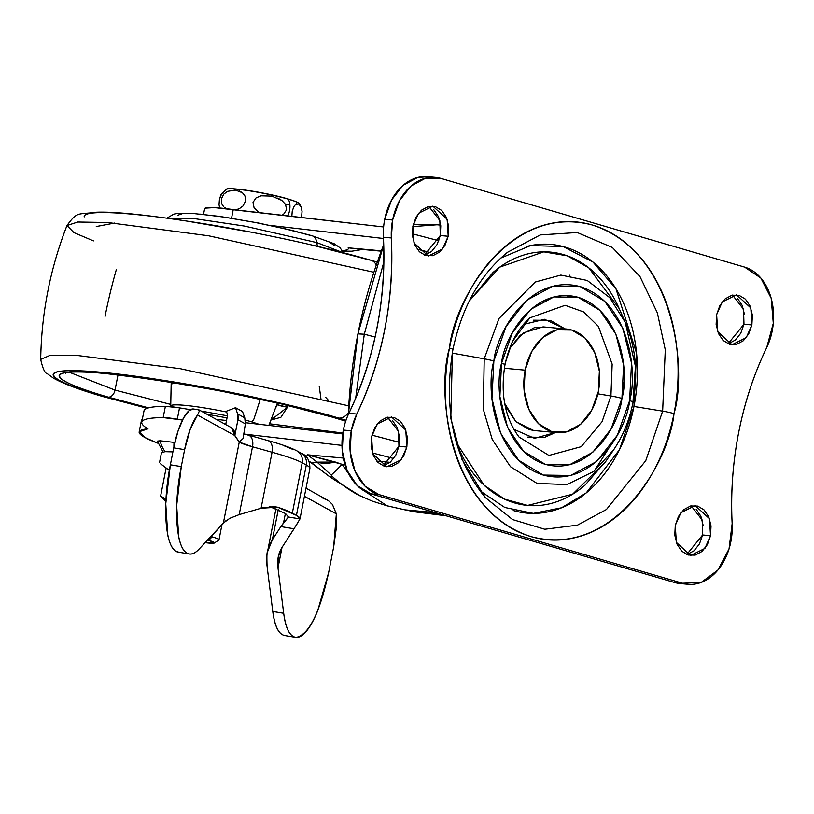 <?xml version="1.0" encoding="UTF-8"?>
<svg xmlns="http://www.w3.org/2000/svg" width="814" height="814" viewBox="0 0 814 814"><rect width="100%" height="100%" fill="white"/><g stroke="black" fill="none" stroke-linecap="round" stroke-linejoin="round"><path stroke-width="1.22" d="M218.356 540.221A23.118 2.239 -168.9 0 0 212.118 536.843A23.118 2.239 11.1 0 1 218.732 540.099M205.087 542.663L214.469 542.816L208.74 540.364L212.118 536.843L208.74 540.364A19.271 1.862 11.1 0 1 213.94 543.182A19.271 1.862 11.1 0 1 205.097 542.653M288.309 199.186A37.393 3.622 11.1 0 1 299.369 204.172A37.393 3.622 -168.9 0 0 288.309 199.186A15.415 10.49 106.3 0 1 289.54 210.592A15.415 10.49 106.3 0 1 287.8 215.893A15.415 10.49 -73.7 0 0 289.54 210.592A15.415 10.49 -73.7 0 0 288.309 199.186A37.393 3.622 -168.9 0 0 252.676 191.361A37.393 3.622 -168.9 0 0 227.116 189.041A37.393 3.622 11.1 0 1 252.676 191.361A37.393 3.622 11.1 0 1 288.309 199.186A0.773 0.529 -73.7 0 0 288.054 198.972A0.773 0.529 106.3 0 1 288.309 199.186M287.983 198.952A0.773 0.529 106.3 0 1 288.054 198.972A0.773 0.529 -73.7 0 0 287.983 198.952A36.874 3.571 -168.9 0 0 252.839 191.239A36.874 3.571 -168.9 0 0 227.635 188.96M293.742 206.807L295.604 204.395L298.891 204.029L301.007 206.553L302.045 211.325L301.648 216.585L302.045 211.325L301.414 207.611L298.891 204.029L295.604 204.395L293.773 206.756L292.226 211.355L291.819 216.626M301.007 206.553L299.277 203.642C299.074 202.778 295.34 201.211 288.054 198.972C267.918 192.898 227.737 186.569 226.302 189.326L220.97 194.699L219.424 199.318L219.037 204.579L219.668 208.303L219.037 204.579L219.424 199.318L221.876 193.284M277.808 198.077L281.756 200.366L271.784 196.113L261.06 195.808L256.064 197.873L253.022 202.34L256.064 197.873L261.101 195.798M281.756 200.366L285.541 204.375L286.62 209.758L283.598 214.245L281.959 215.222L283.598 214.245L286.62 209.758L285.541 204.375L281.756 200.366M257.916 211.793L254.06 207.702L259.076 212.576M221.856 204.029L221.347 198.891L223.84 194.068M235.358 190.069L227.564 191.361L223.809 194.108L221.347 198.891L221.835 203.988L223.504 206.512M239.113 190.873L242.45 192.735L245.004 196.062L245.513 201.129L245.004 196.062L242.45 192.735L235.388 190.079M243.091 205.901L239.306 208.689L235.561 209.87L239.306 208.689L243.06 205.932L245.513 201.129M289.876 204.762L285.551 204.395M253.022 202.34L254.08 207.743M224.389 207.326L226.607 208.72M171.55 451.862L170.859 451.79M208.74 540.364L207.55 540.028M166.087 468.213L160.623 496.062L165.242 498.738L166.005 498.504L165.242 498.738A38.533 3.734 11.1 0 1 165.995 498.626L165.242 498.738L165.873 500.946A38.533 3.734 11.1 0 1 164.428 500.03A38.533 3.734 11.1 0 1 165.242 498.738L161.833 497.547L160.623 496.062L166.087 468.213L169.343 470.35M238.166 514.926L239.52 514.519M239.489 514.529A38.533 3.734 11.1 0 1 239.204 514.672A38.533 3.734 11.1 0 1 238.573 514.855A38.533 3.734 11.1 0 1 238.176 514.916M160.155 463.512L169.332 470.37M161.457 452.899L164.937 451.678L172.904 451.882M168.986 451.475L167.185 451.628M204.599 208.832L205.159 208.15L214.418 207.601L383.618 226.964L233.242 209.595L231.552 218.193L233.242 209.595A54.721 5.301 -168.9 0 0 204.64 208.659M355.657 398.331L364.306 334.198L357.926 333.903A454.894 379.222 92.7 0 0 348.311 414.54L357.926 333.903L364.306 334.198L355.657 398.331M364.723 491.239L387.026 505.779L404.873 509.839A423.901 41.036 11.1 0 1 415.445 511.935L437.963 513.41L415.445 511.935L446.164 515.811M375.101 337.037L364.306 334.198L375.101 337.037M371.947 435.164L399.471 442.399M383.18 238.461L269.953 225.386L383.475 238.492M348.799 474.033L342.084 464.346L307.56 454.823L343.294 458.068L307.56 454.823L317.073 462.138L331.196 475.05A138.726 3.449 -48.6 0 0 342.084 464.346L344.953 464.601L342.084 464.346A138.726 3.449 131.4 0 1 331.196 475.05L332.387 476.566A138.726 136.019 72.1 0 0 357.784 494.759A138.726 136.019 -107.9 0 1 332.387 476.566A124.074 12.007 11.1 0 1 330.158 477.075L311.904 463.074L317.073 462.138L331.196 475.05L332.387 476.566L330.158 477.075L357.784 494.759L372.079 501.058L387.016 505.82L404.873 509.839L435.185 512.596L404.873 509.839L415.445 511.935L446.082 515.781M306.156 456.868L307.56 454.823L306.176 456.888M243.783 434.055L341.972 445.4L243.783 434.055M372.395 452.93L393.691 458.526L372.395 452.93M390.11 462.332L376.76 461.111L390.11 462.332M436.976 224.766L412.83 226.607M430.189 252.523L417.155 249.104M383.862 261.904L364.306 334.198L383.862 261.904M383.72 244.668A454.894 379.222 92.7 0 0 357.926 333.903L383.72 244.668M342.084 464.346L335.399 462.067A138.726 46.123 134.4 0 1 317.073 462.138L311.904 463.074L309.117 461.243L330.158 477.075L360.093 495.899M317.073 462.138L335.399 462.067L307.56 454.823L317.073 462.138M216.209 419.332L226.516 420.512L216.209 419.332M245.472 422.71L342.704 433.933L245.472 422.71M358.598 249.104L348.168 247.812A93.997 9.096 11.1 0 1 342.297 250.59A93.997 9.096 -168.9 0 0 348.168 247.812L381.369 250.834L357.193 248.992M352.604 251.211L342.592 251.109L350.763 251.343M417.175 249.135L430.158 252.543M399.481 442.378L371.947 435.144M162.983 451.902L157.377 441.107L160.155 440.781L174.033 442.378A26.313 7.611 99.4 0 0 173.921 446.703A26.313 7.611 -80.6 0 1 174.033 442.378L160.155 440.781A26.313 23.107 90.8 0 0 165.14 451.668A26.313 23.107 -89.2 0 1 160.155 440.781L157.234 441.412M141.768 422.151L141.443 420.451L142.318 419.424A154.141 14.927 -168.9 0 0 141.392 420.655M144.861 437.484A154.141 14.927 11.1 0 1 139.174 431.949A154.141 14.927 11.1 0 1 147.965 428.836L139.235 431.735L144.861 437.484L157.784 443.172A154.141 14.927 11.1 0 1 144.861 437.484M141.768 422.201L143.986 410.917A208.099 20.147 -168.9 0 1 165.395 406.308A23.118 2.239 -168.9 0 1 179.528 407.875L165.395 406.308L163.176 417.592A23.118 2.239 11.1 0 1 177.31 419.169L179.528 407.875L190.476 409.686L179.528 407.875L177.31 419.169L182.468 420.024L163.176 417.592C152.279 417.674 145.523 418.681 142.908 420.614C140.293 422.547 141.982 425.284 147.965 428.836A208.099 20.147 11.1 0 1 141.768 422.191A208.099 20.147 11.1 0 1 163.176 417.592L165.395 406.308C154.497 406.389 147.741 407.397 145.126 409.33L143.936 411.172M293.498 449.684L283.323 445.451M239.153 441.463L239.916 442.572M178.938 552.248L176.017 551.292C172.385 549.175 169.648 543.864 167.816 535.378L165.751 503.754L170.37 464.804L173.697 447.853L184.615 449.664L173.697 447.853L170.37 464.804L181.288 466.615L184.615 449.664L181.288 466.615L176.669 505.565L178.734 537.189C180.566 545.675 183.303 550.986 186.935 553.103C190.578 555.229 194.627 553.886 199.104 549.094L223.372 523.046L239.245 442.155L234.636 435.449L197.527 415.059L190.273 429.11L184.615 449.664A46.245 13.37 -80.6 0 1 197.527 415.059L197.782 414.723M333.659 547.018L328.642 572.578L333.659 547.018L336.07 529.68L336.345 513.858L304.426 496.316L336.345 513.858L333.659 547.018M297.1 523.87L282.132 547.242C278.368 553.072 276.984 559.971 277.981 567.928L282 547.456L277.981 567.928L283.689 613.288C285.032 623.941 287.505 631.135 291.127 634.859C294.739 638.593 298.942 638.288 303.724 633.953C308.516 629.619 313.156 621.916 317.653 610.836L328.642 572.578C319.709 613.064 308.893 634.666 296.194 637.382C289.947 636.711 285.775 628.683 283.689 613.288L272.771 611.477L267.063 566.117C266.738 556.613 266.88 551.892 267.48 551.953L272.354 539.774L278.235 509.768L272.354 539.774L280.861 526.597L272.354 539.774C267.552 547.201 265.791 555.982 267.063 566.117L272.771 611.477C274.857 626.872 279.029 634.9 285.276 635.571M280.209 633.048C276.587 629.324 274.115 622.13 272.771 611.477L283.689 613.288L277.981 567.928L278.317 556.807L282.132 547.242L294.037 528.785L280.861 526.597L294.037 528.785L299.979 518.935L288.451 517.022L283.526 522.924L285.378 513.481L283.526 522.924L280.861 526.597L288.451 517.022L299.979 518.935A96.337 9.33 11.1 0 0 300 518.833A96.337 9.33 11.1 0 0 296.449 515.374L306.298 465.038L302.208 462.79A96.337 9.33 -168.9 0 0 272.069 452.248L252.503 446.794L239.204 514.611L229.802 518.325L223.372 523.046L239.245 442.155L252.503 446.794L239.204 514.611L261.08 508.231L272.069 452.248L261.08 508.231L277.584 507.214A96.337 9.33 11.1 0 1 292.328 513.115L302.208 462.79L292.328 513.115L296.428 515.364A96.337 9.33 11.1 0 1 296.449 515.374L299.979 518.935M193.498 409.004A46.245 13.37 99.4 0 0 173.697 447.853L178.022 431.084L183.577 417.908L189.509 410.317L193.793 409.055M266.982 440.415A11.559 7.234 105.6 0 1 267.938 440.588A11.559 7.234 105.6 0 1 272.069 452.248A96.337 9.33 11.1 0 1 302.208 462.79A11.559 11.009 -61.2 0 0 297.008 450.936A11.559 11.009 118.8 0 1 302.208 462.79L306.298 465.038A11.559 11.009 -61.4 0 0 301.099 453.184A11.559 11.009 118.6 0 1 306.298 465.038A96.337 9.33 11.1 0 1 309.88 468.508A96.337 9.33 -168.9 0 0 306.298 465.038L296.428 515.364L277.584 507.214L272.252 506.328L275.03 506.593L262.586 507.783M278.592 555.372L278.317 556.807M269.363 506.42L285.531 513.563L288.451 517.022L285.531 513.563L269.373 506.42M177.523 551.953C165.364 549.277 161.864 506.644 170.37 464.804L181.288 466.615C172.782 508.455 176.282 551.088 188.441 553.764C191.717 554.721 195.268 553.164 199.104 549.094L225.824 520.828M239.204 514.611L261.08 508.231M322.843 498.117L328.449 500.671L332.407 504.395L336.345 513.858L332.407 504.395M198.555 410.083L199.471 410.785L198.555 410.083L199.471 410.785L197.527 415.059L234.636 435.449L239.245 442.155A42.389 4.101 -168.9 0 0 252.503 446.794L272.069 452.248A11.559 7.234 -74.4 0 0 267.938 440.588M231.502 427.757L234.849 435.49L239.245 442.155L243.101 438.502L245.35 423.85L237.932 419.77L234.849 435.49L239.235 442.022L243.101 438.502L245.35 423.85L244.77 417.836L237.576 413.878L237.932 419.77L234.849 435.49L233.832 430.026L231.003 427.452L233.455 429.65M227.605 414.937L226.384 411.233L235.531 407.702L237.576 413.878A11.559 11.009 118.8 0 1 237.932 419.77L245.35 423.85L244.77 417.836L242.501 411.528L235.531 407.702L237.576 413.878L244.77 417.836L242.501 411.528L235.531 407.702L226.384 411.233L227.605 414.937L225.722 424.552L227.605 414.937M328.48 500.691L306.013 488.186M247.415 434.961A11.559 7.234 105.6 0 1 248.382 435.134A11.559 7.234 105.6 0 1 252.503 446.794A11.559 7.234 -74.4 0 0 248.382 435.134M234.636 435.449A7.702 7.336 -61.2 0 0 231.166 427.554M525.142 370.146A52.025 37.8 -84.8 0 1 567.582 329.151A52.025 37.8 -84.8 0 1 598.351 391.524A52.025 37.8 -84.8 0 1 555.901 432.519A52.025 37.8 -84.8 0 1 525.142 370.146L504.365 368.254L525.142 370.146L524.104 390.405L528.805 409.198L538.522 423.687L551.77 431.644L566.544 431.868L580.575 424.318L591.747 410.154L598.351 391.524L599.379 371.265L594.678 352.462L584.961 337.983L571.713 330.026L556.939 329.802L542.907 337.342L531.735 351.516L525.142 370.146M507.529 252.279L540.262 234.92L577.207 232.509L612.362 247.466L639.977 276.567L657.376 312.912L665.282 349.806L662.647 411.141A11.559 1.119 11.1 0 1 674.002 413.614C687.454 369.353 674.989 251.394 592.317 225.01C508.811 202.869 453.917 301.149 449.481 348.046A11.559 1.119 11.1 0 1 452.92 349.552A11.559 1.119 11.1 0 1 452.482 349.766L450.803 418.416L461.976 459.422L485.236 497.496C453.866 459.004 443.101 409.696 452.92 349.552A11.559 1.119 -168.9 0 0 449.481 348.046C445.431 368.711 444.383 389.428 446.326 410.175C448.28 430.932 453.083 450.152 460.744 467.836C468.406 485.52 478.337 500.325 490.537 512.25C502.737 524.175 516.279 532.305 531.166 536.66C546.052 541.005 561.151 541.229 576.454 537.342C591.758 533.445 606.104 525.732 619.505 514.194C632.895 502.655 644.312 488.176 653.754 470.746C663.196 453.327 669.942 434.279 674.002 413.614C678.052 392.948 679.1 372.242 677.156 351.485C675.203 330.728 670.4 311.518 662.738 293.823C655.077 276.139 645.146 261.335 632.946 249.41C620.746 237.495 607.203 229.355 592.317 225.01C577.431 220.665 562.332 220.431 547.028 224.328C531.725 228.215 517.378 235.928 503.978 247.466C490.588 259.005 479.171 273.484 469.729 290.913C460.286 308.343 453.54 327.391 449.481 348.046C436.029 392.317 448.504 510.266 531.166 536.66C614.672 558.791 669.566 460.51 674.002 413.614A11.559 1.119 -168.9 0 0 662.647 411.141L645.777 460.673L606.43 509.523L577.431 525.172L544.769 529.253L512.586 519.576L485.236 497.496L512.586 519.576L544.769 529.253L577.431 525.172L606.43 509.523L645.777 460.673L662.647 411.141L633.964 406.481L662.647 411.141L665.282 349.806L657.376 312.912L639.977 276.567L612.362 247.466L577.207 232.509L540.262 234.92L507.529 252.279C480.158 274.522 461.955 306.949 452.92 349.552M570.024 276.18L569.668 275.203L570.024 276.18M424.409 255.087L440.293 235.531L448.199 236.253L442.582 248.952L428.306 256.054L414.011 242.948L412.952 225.956L412.454 235.714L414.723 244.77L419.393 251.74L425.773 255.565L432.885 255.677L439.641 252.045L445.024 245.228L448.199 236.253L448.697 226.496L446.428 217.45L441.758 210.47L435.378 206.644L428.266 206.532L421.51 210.165L416.127 216.992L412.952 225.956L418.569 213.258L432.844 206.156L447.14 219.261L448.199 236.253L440.293 235.531L440.781 225.783L438.522 216.728L433.842 209.758M383.058 465.862L398.941 446.306L406.847 447.028L401.231 459.727L386.955 466.819L372.659 453.724L371.601 436.731L371.103 446.479L373.372 455.535L378.042 462.505L384.422 466.341L391.534 466.453L398.29 462.82L403.673 455.993L406.847 447.028L407.346 437.271L405.077 428.215L400.407 421.245L394.027 417.409L386.915 417.307L380.158 420.94L374.776 427.757L371.601 436.731L377.218 424.033L391.493 416.931L405.789 430.036L406.847 447.028L398.941 446.306L399.43 436.548L397.171 427.503L392.49 420.523M728.092 343.773L743.976 324.216L751.882 324.939L746.265 337.637L731.99 344.729L717.694 331.634L716.635 314.642L716.137 324.399L718.406 333.445L723.076 340.425L729.456 344.251L736.568 344.363L743.324 340.73L748.707 333.903L751.882 324.939L752.38 315.181L750.111 306.125L745.441 299.155L739.061 295.319L731.949 295.217L725.193 298.85L719.81 305.667L716.635 314.642L722.252 301.943L736.528 294.841L750.823 307.946L751.882 324.939L743.976 324.216L743.528 309.218L732.519 295.085M686.741 554.548L702.624 534.981L710.53 535.704L704.914 548.402L690.638 555.504L676.342 542.399L675.284 525.417L674.786 535.164L677.055 544.22L681.725 551.19L688.105 555.026L695.217 555.128L701.973 551.495L707.356 544.678L710.53 535.704L711.029 525.956L708.76 516.9L704.09 509.93L697.71 506.094L690.598 505.982L683.841 509.625L678.459 516.442L675.284 525.417L680.901 512.708L695.176 505.616L709.472 518.711L710.53 535.704L702.624 534.981L702.177 519.993L691.167 505.85M556.4 432.58L533.719 430.525L515.944 421.723L504.649 403.327L506.135 407.142L515.842 421.621L529.1 429.578L535.063 430.647M504.985 364.764C509.259 344.597 517.541 328.968 529.843 317.867L565.12 305.301L583.607 311.935L598.392 326.373L612.159 364.143L610.927 395.991L597.852 393.823L610.927 395.991L602.075 421.672L581.237 446.683L548.941 455.453L519.006 437.006C504.894 417.826 500.223 393.752 504.985 364.764A11.559 1.119 11.1 0 1 504.649 364.957L512.352 341.575L529.843 317.867L565.12 305.301L583.607 311.935L598.392 326.373L612.159 364.143L610.927 395.991A11.559 1.119 11.1 0 1 621.927 398.412C629.141 374.674 622.456 311.436 578.133 297.283C533.363 285.419 503.927 338.115 501.556 363.258A11.559 1.119 11.1 0 1 504.985 364.753A11.559 1.119 -168.9 0 0 501.556 363.258L499.867 396.56L507.59 427.482L523.565 451.292L545.349 464.377L569.627 464.743L592.714 452.34L611.07 429.039L621.927 398.412L623.616 365.099L615.893 334.188L599.918 310.368L578.133 297.283L553.856 296.917L530.769 309.33L512.413 332.621L501.556 363.258C494.342 386.986 501.027 450.234 545.349 464.377C590.119 476.251 619.556 423.555 621.927 398.412A11.559 1.119 -168.9 0 0 610.927 395.991L602.075 421.672L581.237 446.683L548.941 455.453L519.006 437.006M513.858 429.324L534.544 438.329L555.586 432.509L544.576 437.362L527.614 437.108M625.223 322.252C635.754 347.049 638.359 373.687 633.058 402.157A11.559 1.119 -168.9 0 0 629.619 400.651C626.943 429.009 593.752 488.441 543.253 475.061C493.264 459.096 485.724 387.779 493.864 361.009C496.54 332.651 529.731 273.219 580.229 286.609C630.219 302.564 637.759 373.891 629.619 400.651A11.559 1.119 11.1 0 1 633.058 402.157A11.559 1.119 11.1 0 1 632.966 402.269L635.449 366.31L625.223 322.252L609.706 297.619L587.23 280.464L560.856 275.081L535.225 282.041L499.002 318.478L484.208 358.821A11.559 1.119 11.1 0 1 493.864 361.009A11.559 1.119 -168.9 0 0 484.208 358.821L499.002 318.478L535.225 282.041L560.856 275.081L587.23 280.464L609.706 297.619L625.223 322.252L619.23 308.648L588.776 267.826L567.277 255.81L543.793 251.852L499.806 267.114L469.261 300.946M452.248 353.113L484.208 358.821L452.248 353.113M479.578 490.547L504.812 507.488L533.363 513.39L561.568 507.783L586.233 492.918L619.495 449.674L633.964 406.481L636.548 353.103L615.984 288.848L593.019 262.088L563.085 246.53L530.606 245.563L500.712 258.089M681.125 583.658L674.653 582.529L682.57 583.251L674.653 582.529L370.981 493.854L378.886 494.566L682.57 583.251A53.948 39.204 -84.8 0 0 688.736 584.34A53.948 39.204 -84.8 0 0 732.152 523.667C730.616 493.081 732.783 462.688 738.685 432.499C732.753 462.688 730.585 493.07 732.152 523.667L729.039 548.931L717.867 570.105L701.139 582.468L682.57 583.251L378.886 494.566A53.948 39.204 -84.8 0 1 351.261 430.789L343.355 430.077A53.948 39.204 95.2 0 0 370.981 493.854L378.886 494.566L365.15 486.314L355.077 471.296L350.203 451.801L351.261 430.789L356.786 414.051C369.546 387.637 378.886 359.33 384.808 329.141C390.73 298.952 392.908 268.549 391.331 237.953A53.948 39.204 -84.8 0 1 392.613 220.024L384.707 219.302A53.948 39.204 95.2 0 0 383.414 237.23L391.331 237.953L392.613 220.024L399.46 200.702L411.05 186.009L425.6 178.185L440.913 178.408L744.596 267.094L760.846 278.042L771.184 298.28L773.3 323.3L766.727 347.547C753.957 373.972 744.606 402.289 738.685 432.499C744.637 402.309 753.988 373.992 766.727 347.547A53.948 39.204 -84.8 0 0 744.596 267.094L440.913 178.408A53.948 39.204 -84.8 0 0 435.012 177.34A53.948 39.204 -84.8 0 0 392.613 220.024L384.707 219.302L391.554 199.979L403.134 185.287L417.694 177.462L428.205 176.719M623.972 381.888L623.3 389.774M680.83 583.628A53.948 39.204 95.2 0 1 674.653 582.529L370.981 493.854L357.234 485.602L347.161 470.573L342.287 451.078L343.355 430.077A53.948 39.204 -84.8 0 1 348.88 413.329C361.64 386.915 370.981 358.618 376.902 328.418C382.824 298.229 384.991 267.837 383.414 237.23A53.948 39.204 -84.8 0 1 384.707 219.302A53.948 39.204 95.2 0 1 427.106 176.618M424.979 254.955L431.735 251.323L437.108 244.505L440.293 235.531L439.845 220.533L428.836 206.4M383.628 465.73L390.384 462.098L395.757 455.27L398.941 446.306L398.494 431.308L387.484 417.175M744.464 314.458L742.205 305.413L737.525 298.433M728.662 343.64L735.418 340.008L740.791 333.18L743.976 324.216M703.113 525.234L700.854 516.178L696.174 509.208M687.311 554.415L694.067 550.773L699.44 543.956L702.624 534.981M383.414 237.23L391.331 237.953C394.088 300.824 382.58 359.523 356.786 414.051L348.88 413.329C374.664 358.801 386.182 300.101 383.414 237.23M348.88 413.329A53.948 39.204 95.2 0 0 343.355 430.077L351.261 430.789A53.948 39.204 -84.8 0 1 356.786 414.051L348.88 413.329M594.169 471.133L607.844 449.766M526.627 246.459C539.56 243.172 552.33 243.366 564.906 247.039C577.492 250.712 588.939 257.59 599.257 267.674C609.574 277.747 617.968 290.262 624.44 305.219C630.921 320.167 634.981 336.416 636.629 353.958C638.278 371.51 637.393 389.011 633.964 406.481C630.535 423.952 624.837 440.048 616.849 454.782C608.872 469.515 599.216 481.756 587.891 491.514C576.577 501.271 564.438 507.794 551.505 511.08C538.563 514.367 525.803 514.173 513.217 510.5M456.379 442.765L458.567 448.117C464.672 462.22 472.588 474.013 482.305 483.516C492.032 493.03 502.828 499.511 514.692 502.971C526.566 506.44 538.593 506.623 550.793 503.52C562.993 500.417 574.43 494.271 585.103 485.073L606.226 460.775M619.566 309.422C613.461 295.319 605.545 283.526 595.817 274.023C586.09 264.519 575.294 258.028 563.43 254.568C551.566 251.099 539.54 250.916 527.34 254.019C515.14 257.122 503.703 263.268 493.03 272.466L469.291 300.885M633.058 402.157C629.517 419.983 623.036 435.897 613.614 449.898L593.813 471.408L567.002 484.574L537.077 483.414L510.49 466.717L492.277 439.57L483.343 409.462L484.208 358.821L483.343 409.462L492.277 439.57L510.49 466.717L537.077 483.414L567.002 484.574L593.813 471.408L613.614 449.898L605.26 462.199L572.568 494.23L527.645 505.423L504.619 499.165L484.127 485.246L456.369 442.724M629.619 400.651L617.378 435.205L596.672 461.477L570.645 475.468L543.253 475.061L518.691 460.297L500.671 433.445L491.951 398.575L493.864 361.009L506.105 326.465L526.811 300.193L552.848 286.192L580.229 286.609L604.802 301.363L622.812 328.225L631.532 363.085L629.619 400.651M533.557 320.177L550.508 320.431L565.018 328.887L544.556 319.292L523.392 324.491M544.403 327.014L534.269 327.737L520.227 335.287L509.645 348.402L523.371 332.834L543.07 326.892L566.452 329.019M565.465 295.441L570.217 296.571M342.48 252.462L316.829 242.592L317.328 246.276L316.829 242.592L342.48 252.462M199.715 214.062L224.99 217.226L255.016 222.415L285.195 228.836L310.958 235.521A11.559 7.865 106.3 0 1 312.016 235.724A11.559 7.865 106.3 0 1 316.829 242.592A11.559 7.865 -73.7 0 0 312.016 235.724M259.015 424.267L250.834 421.601A3.856 2.625 -73.7 0 0 254.039 418.711L260.307 399.196L254.039 418.711A3.856 2.625 106.3 0 1 250.834 421.601L245.35 420.075M342.836 433.028L269.465 423.779L342.836 433.028M170.726 404.405L115.028 390.099A7.702 5.24 106.3 0 1 108.282 397.14L148.545 407.845L108.282 397.14C92.857 392.643 80.891 388.563 72.375 384.93C63.868 381.288 59.463 378.357 59.157 376.139C58.862 373.921 62.688 372.578 70.645 372.11C78.602 371.652 90.079 372.1 105.077 373.463L157.224 379.985L219.139 390.689L281.4 403.937L334.523 417.714A7.702 5.24 106.3 0 1 333.791 417.572A7.702 5.24 -73.7 0 0 334.523 417.714L345.726 421.103L334.523 417.714C305.047 408.201 190.395 381.542 105.077 373.463C22.934 366.31 69.709 386.792 108.282 397.14A7.702 5.24 -73.7 0 0 115.028 390.099L69.902 372.486L115.028 390.099L118.02 374.837L115.028 390.099L170.726 404.405M338.695 418.101L346.001 420.278L338.695 418.101A15.415 10.49 -73.7 0 0 348.392 412.749A15.415 10.49 106.3 0 1 338.695 418.101L283.618 403.805L219.058 390.069L154.853 378.978C134.371 375.875 116.341 373.626 100.794 372.212C85.236 370.797 73.331 370.329 65.079 370.808C56.838 371.286 52.869 372.68 53.175 374.979C53.49 377.289 58.059 380.321 66.88 384.096C75.702 387.871 88.115 392.094 104.111 396.764A15.415 10.49 106.3 0 1 102.656 396.479A15.415 10.49 -73.7 0 0 104.111 396.764C64.113 386.029 15.619 364.794 100.794 372.212C145.869 376.892 193.233 384.432 242.877 394.831C287.362 404.365 319.302 412.118 338.695 418.101M147.334 408.221L104.111 396.764L147.334 408.221M105.067 316.402A385.358 262.139 106.3 0 1 116.422 269.332M314.631 245.726L369.709 260.022A15.415 10.49 106.3 0 1 371.164 260.307A15.415 10.49 106.3 0 1 376.282 265.069A15.415 10.49 -73.7 0 0 371.164 260.307M206.858 414.194L227.025 417.908L206.858 414.194M114.632 223.046L96.276 226.536M270.889 420.075L280.881 417.307L287.474 407.204L287.81 405.494L287.474 407.204L270.889 420.065M226.648 412.047A50.041 4.843 -168.9 0 0 171.133 405.484A50.041 4.843 11.1 0 1 223.056 411.304M174.939 382.824L173.677 383.486A53.714 5.199 -168.9 0 0 172.049 383.811L171.286 382.224L172.049 383.811L171.947 382.336L172.049 383.811L173.677 383.486L173.657 382.611L173.677 383.486L174.888 382.814M227.432 415.842L201.099 411.029M190.588 409.625L189.102 409.462M84.188 216.9C83.883 214.601 87.851 213.207 96.093 212.729C104.345 212.251 116.249 212.719 131.807 214.133C147.354 215.547 165.384 217.796 185.877 220.899L250.071 231.99M93.457 240.883L73.932 232.601L66.972 225.519L77.788 222.019L107.601 222.507L208.537 235.765L373.891 272.263L208.537 235.765L107.601 222.507L77.788 222.019L66.972 225.519C77.554 211.07 77.33 214.815 95.899 212.24C115.476 211.284 154.986 215.679 214.428 225.427C273.901 235.775 326.119 247.395 371.082 260.277L377.299 262.128M147.181 408.282L102.737 396.51C79.782 389.896 63.309 383.75 53.317 378.052L47.304 373.697C44.974 373.402 42.766 368.65 40.7 359.432L49.725 355.504L78.429 355.606L180.281 368.701L348.758 405.85L180.281 368.701L78.429 355.606L49.725 355.504L40.7 359.432C41.453 313.227 50.214 268.589 66.972 225.519M276.852 404.517L277.533 403.083L276.852 404.517M275.213 408.801L277.218 404.721A7.702 0.743 -168.9 0 0 287.474 407.204L277.218 404.721M319.271 386.65L320.889 398.29M325.58 397.263L328.347 400.234M183.018 213.41L177.442 215.364M334.768 245.706L328.368 241.443M167.857 218.203L195.319 218.752L244.495 226.068L316.829 242.592L244.495 226.068L195.319 218.752L167.857 218.203M218.986 539.855L221.988 524.521M214.336 543.03L218.834 540.048M296.784 203.337L296.642 204.09M161.915 497.629L164.418 500.01M159.544 462.525L161.457 452.737M204.629 208.71L203.52 214.336M436.996 224.766L440.72 225.102M413.237 224.654L436.721 224.735M381.247 251.17L358.17 249.074M350.915 251.343L362.525 249.471M438.827 240.73L412.332 233.771M141.392 420.665L139.174 431.949M243.813 433.811L267.867 440.567C281.095 444.2 290.761 447.629 296.856 450.844L300.946 453.103C306.929 455.26 309.91 460.398 309.88 468.508L300 518.833M267.837 550.132L275.946 508.811M178.358 552.157L189.275 553.968M284.524 635.49L295.441 637.301M199.023 409.92L193.62 409.025M231.552 427.788L231.013 427.472M199.196 409.981L231.064 427.492M688.023 584.289L680.107 583.567M435.459 177.381L427.554 176.658M167.002 218.091L173.82 214.102L178.734 213.258L191.717 213.319L219.79 216.392L258.445 223.026L291.687 230.321L311.986 235.714L334.198 243.742L340.16 247.863L343.305 252.686M268.844 425.407L277.421 403.011M345.696 421.184L333.842 417.592C249.929 391.31 71.815 364.764 65.72 373.27M170.716 406.644L171.205 382.214"/></g></svg>
